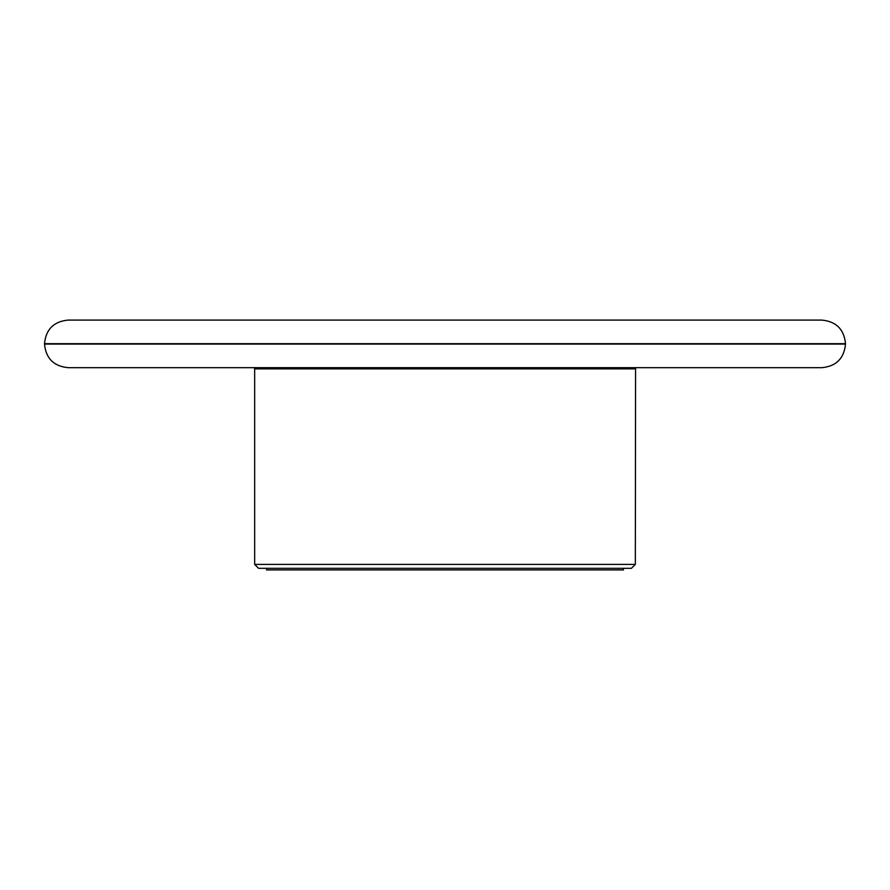 <?xml version="1.0" encoding="UTF-8"?>
<svg xmlns="http://www.w3.org/2000/svg" width="890" height="890" viewBox="0 0 890 890"><rect width="100%" height="100%" fill="white"/><g stroke="black" fill="none" stroke-linecap="round" stroke-linejoin="round"><path stroke-width="1.33" d="M266.522 568.321L266.522 569.912L623.478 569.912L623.478 568.321M635.338 564.394L254.662 564.394L258.589 568.321L631.41 568.321L635.338 564.394L635.571 367.681M845.5 343.685L44.5 343.685C45.902 329.356 53.767 321.49 68.096 320.089L821.904 320.089C836.233 321.49 844.098 329.356 845.5 343.685L845.5 344.085C844.098 358.414 836.233 366.28 821.904 367.681L68.096 367.681C53.767 366.28 45.902 358.414 44.5 344.085L845.5 344.085M639.298 320.089L250.702 320.089M254.662 564.394L254.662 368.861L635.338 368.861M254.662 368.861L254.429 367.681"/></g></svg>
